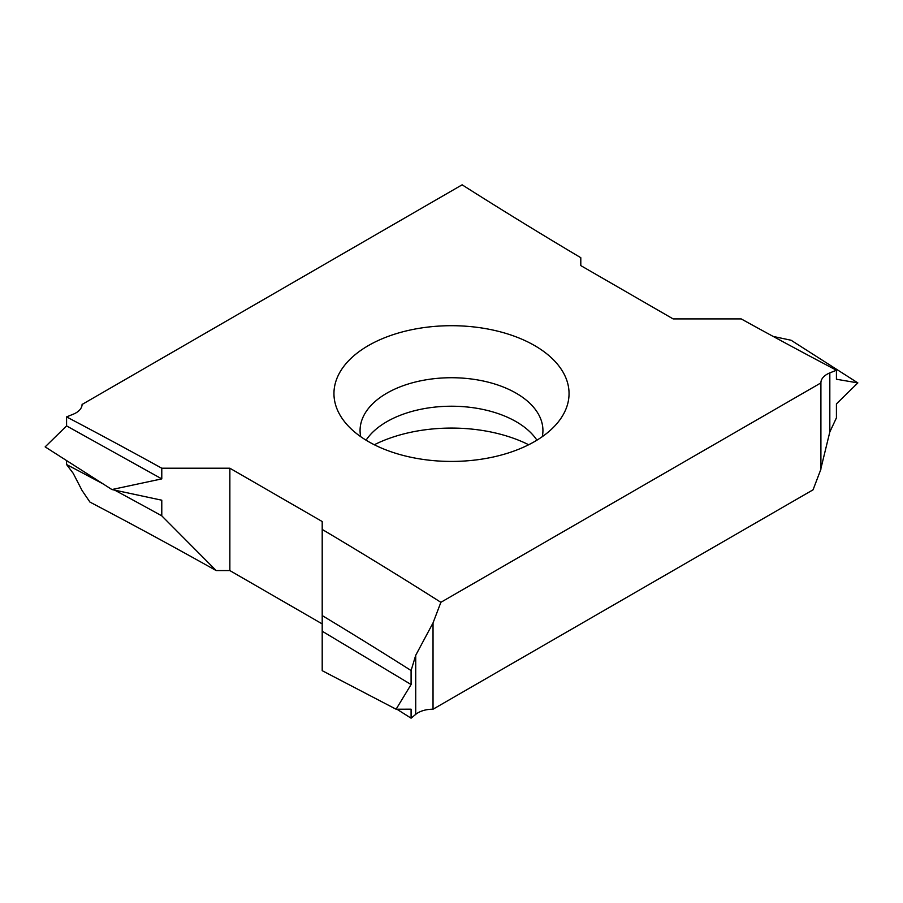 <?xml version="1.0" encoding="UTF-8"?>
<svg xmlns="http://www.w3.org/2000/svg" width="903" height="903" viewBox="0 0 903 903"><rect width="100%" height="100%" fill="white"/><g stroke="black" fill="none" stroke-linecap="round" stroke-linejoin="round"><path stroke-width="1.35" d="M82.094 404.454L462.122 184.822A5225.559 3016.946 0 0 0 580.798 257.705L580.798 265.606L673.141 318.917L741.216 318.917A5187.791 2995.149 180 0 0 836.426 370.23L829.823 372.905L829.823 431.961L820.906 468.533M82.094 404.228A20.893 12.066 180 0 1 82.094 404.341A20.893 12.066 180 0 1 73.177 414.229L66.574 416.904A5187.791 2995.149 180 0 1 161.784 468.217L161.784 478.883L111.904 489.539L161.784 500.206L161.784 515.85L216.189 570.583A5225.559 3016.946 180 0 0 89.939 502.079L82.094 490.543L73.177 473.285L66.574 464.537A5187.791 2995.149 0 0 1 103.156 483.952M396.891 709.216A5187.791 2995.149 0 0 1 411.091 718.178L415.719 714.363A20.893 12.066 0 0 1 433.034 709.216L813.061 489.81L820.906 469.21L820.906 382.906A20.893 12.066 180 0 1 820.906 382.793A20.893 12.066 180 0 1 829.823 372.905M229.859 570.583L322.202 623.905L322.202 521.528L229.859 468.217L229.859 570.583L216.189 570.583M528.673 444.75A117.548 67.86 0 0 0 374.327 444.75M161.784 468.217L229.859 468.217M440.878 602.312A5225.559 3016.946 0 0 0 322.202 529.429L322.202 615.564A5187.791 2995.149 180 0 1 411.091 670.534L415.719 655.307L433.034 622.912L440.878 602.312L820.906 382.906M534.621 345.578A117.548 67.86 180 0 1 558.799 421.272A117.548 67.86 180 0 1 368.379 441.556A117.548 67.86 180 0 1 344.201 421.272A117.548 67.86 180 0 1 384.847 337.666A117.548 67.86 180 0 1 534.621 345.578M542.297 436.668A91.429 52.78 0 0 0 542.929 430.505A91.429 52.78 0 0 0 516.144 393.189A91.429 52.78 0 0 0 416.509 381.743A91.429 52.78 0 0 0 360.071 430.505A91.429 52.78 0 0 0 360.703 436.668M366.076 440.19A91.429 52.78 180 0 1 368.04 437.447A91.429 52.78 180 0 1 516.144 421.678A91.429 52.78 180 0 1 534.96 437.447A91.429 52.78 180 0 1 536.924 440.19M836.426 370.23L836.426 379.237L857.85 382.906L791.096 340.25L773.126 336.413M857.85 382.906L836.426 403.889L836.426 417.875L829.823 431.961M433.034 709.216L433.034 622.912M411.091 718.178L411.091 709.182L396.09 709.216L322.202 670.681L322.202 615.564M322.202 663.208L322.202 652.542M322.202 631.22L411.091 684.53L411.091 670.534M411.091 684.53L396.09 709.216M66.574 416.904L66.574 425.9L161.784 478.883M161.784 515.85A5187.791 2995.149 0 0 0 114.647 490.126M66.574 460.575L66.574 464.537M111.904 489.539L45.15 446.883L66.574 425.9M415.719 714.363L415.719 655.307"/></g></svg>
